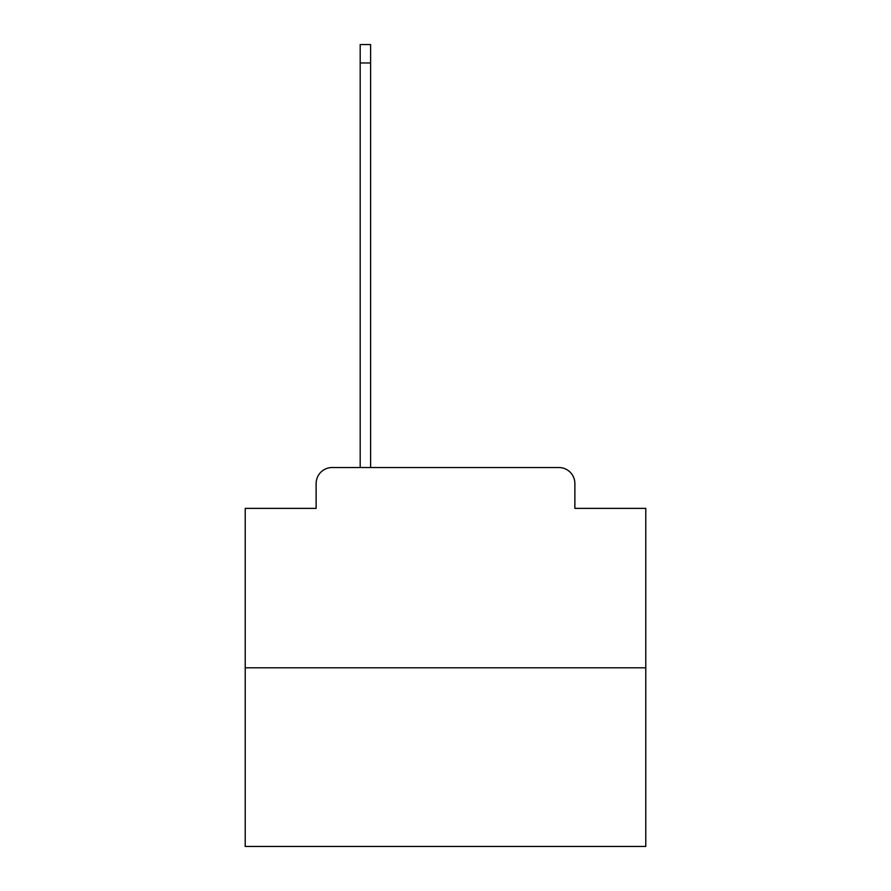 <?xml version="1.0" encoding="UTF-8"?>
<svg xmlns="http://www.w3.org/2000/svg" width="891" height="891" viewBox="0 0 891 891"><rect width="100%" height="100%" fill="white"/><g stroke="black" fill="none" stroke-linecap="round" stroke-linejoin="round"><path stroke-width="1.34" d="M316.127 483.557L316.127 508.382L316.127 483.557A16.027 16.027 0 0 1 332.143 467.53L360.187 467.53L360.187 44.55L370.6 44.55L370.6 467.53L383.019 467.53M645.775 667.805L245.225 667.805L245.225 846.45L645.775 846.45L645.775 508.382L574.873 508.382L574.873 483.557A16.027 16.027 0 0 0 558.857 467.53L332.143 467.53M245.225 667.805L245.225 508.382L316.127 508.382M507.981 467.53L558.857 467.53M574.873 508.382L574.873 483.557M360.187 62.971L370.6 62.971"/></g></svg>
